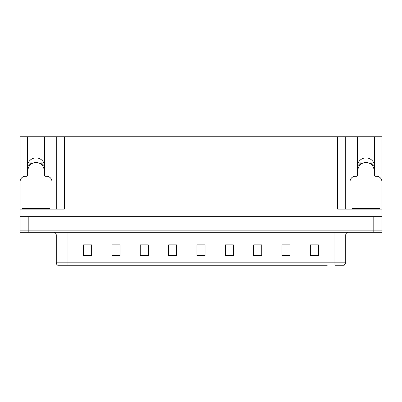 <?xml version="1.0" encoding="UTF-8"?>
<svg xmlns="http://www.w3.org/2000/svg" width="402" height="402" viewBox="0 0 402 402"><rect width="100%" height="100%" fill="white"/><g stroke="black" fill="none" stroke-linecap="round" stroke-linejoin="round"><path stroke-width="0.6" d="M374.518 175.92A8.638 8.638 0 0 0 374.609 174.649L374.609 136.74L381.9 136.74L381.9 216.658L20.1 216.658L20.1 230.16L28.2 230.16L20.1 230.16L20.1 232.321L28.2 232.321L28.2 230.16L373.8 230.16L28.2 230.16L28.2 216.658M44.577 175.92A8.638 8.638 0 0 0 44.672 174.649L44.672 136.74L56.28 136.74L56.28 209.1M357.328 166.549A8.638 8.638 0 0 1 365.971 157.906A8.638 8.638 0 0 1 374.609 166.549M27.391 166.549A8.638 8.638 0 0 1 36.029 157.906A8.638 8.638 0 0 1 44.672 166.549M56.28 136.74L337.62 136.74L337.62 209.1L381.9 209.1L381.9 181.669A5.402 5.402 0 0 0 376.498 176.267L375.418 176.267A1.352 1.352 0 0 1 374.071 174.915L374.071 170.599A8.1 8.1 0 0 0 365.971 162.498A8.1 8.1 0 0 0 357.87 170.599L357.87 174.915A1.352 1.352 0 0 1 356.519 176.267L355.438 176.267A5.402 5.402 0 0 0 350.041 181.669L350.041 209.1M27.482 175.92A8.638 8.638 0 0 1 27.391 174.649L27.391 136.74L20.1 136.74L20.1 209.1L64.38 209.1L64.38 136.74M51.959 209.1L51.959 181.669A5.402 5.402 0 0 0 46.562 176.267L45.481 176.267A1.352 1.352 0 0 1 44.13 174.915L44.13 170.599A8.1 8.1 0 0 0 36.029 162.498A8.1 8.1 0 0 0 27.929 170.599L27.929 174.915A1.352 1.352 0 0 1 26.582 176.267L25.502 176.267A5.402 5.402 0 0 0 20.1 181.669L20.1 216.658M28.2 232.321L381.9 232.321L381.9 230.16L373.8 230.16L381.9 230.16L381.9 216.658M337.62 136.74L345.72 136.74L345.72 209.1L345.72 136.74L357.328 136.74L357.328 174.649A8.638 8.638 0 0 0 357.423 175.92M374.609 136.74L357.328 136.74M27.391 136.74L44.672 136.74M74.792 265.26L57.943 265.26M345.72 262.828L344.197 265.26L334.921 265.26L334.921 262.828L345.72 262.828L345.72 235.019A2.698 2.698 0 0 1 348.418 232.321M57.803 265.26A2.698 2.698 0 0 1 56.28 262.828L56.28 235.019C56.119 233.381 55.22 232.482 53.582 232.321M318.449 255.647L318.449 244.848L310.349 244.848L310.349 255.647L318.449 255.647M290.098 255.647L290.098 244.848L281.998 244.848L281.998 255.647L290.098 255.647M261.752 255.647L261.752 244.848L253.652 244.848L253.652 255.647L261.752 255.647M233.401 255.647L233.401 244.848L225.301 244.848L225.301 255.647L233.401 255.647M91.651 255.647L91.651 244.848L83.551 244.848L83.551 255.647L91.651 255.647M120.002 255.647L120.002 244.848L111.902 244.848L111.902 255.647L120.002 255.647M148.348 255.647L148.348 244.848L140.248 244.848L140.248 255.647L148.348 255.647M176.699 255.647L176.699 244.848L168.599 244.848L168.599 255.647L176.699 255.647M205.05 255.647L205.05 244.848L196.95 244.848L196.95 255.647L205.05 255.647M327.208 265.26L67.079 265.26L67.079 262.828L334.921 262.828L334.921 235.019L56.28 235.019M381.9 232.321L381.9 230.16M257.782 244.903L255.295 244.903M283.918 244.903L287.968 244.848M316.585 244.903L314.103 244.848M172.84 244.903L170.353 244.903M146.705 244.903L144.217 244.903M114.032 244.848L118.082 244.848M87.897 244.848L85.415 244.903M231.647 244.903L229.16 244.848M198.975 244.903L203.025 244.903M176.699 244.903L168.599 244.903M148.348 244.903L140.248 244.903M91.651 244.903L83.551 244.903M233.401 244.903L225.301 244.903M261.752 244.903L253.652 244.903M318.449 244.903L310.349 244.903M40.295 163.714L41.009 162.564L44.064 165.619L42.913 166.333M29.145 166.333L27.999 165.619L31.054 162.564L31.763 163.714M22.532 209.1L22.532 208.558L49.531 208.558L49.531 209.1M370.237 163.714L370.945 162.564L374.001 165.619L372.855 166.333M359.087 166.333L357.936 165.619L360.991 162.564L361.705 163.714M352.469 209.1L352.469 208.558L379.468 208.558L379.468 209.1M373.8 216.658L373.8 232.321M334.921 232.321L334.921 235.019L345.72 235.019M56.28 262.828L67.079 262.828L67.079 232.321M205.05 255.275L196.95 255.275M176.699 255.275L168.599 255.275M148.348 255.275L140.248 255.275M120.002 255.275L111.902 255.275M91.651 255.275L83.551 255.275M233.401 255.275L225.301 255.275M261.752 255.275L253.652 255.275M290.098 255.275L281.998 255.275M318.449 255.275L310.349 255.275M43.225 166.142A8.462 8.462 0 0 0 40.486 163.403M31.572 163.403A8.462 8.462 0 0 0 28.838 166.142M42.989 166.282A8.191 8.191 0 0 0 40.346 163.639M31.718 163.639A8.191 8.191 0 0 0 29.07 166.282M48.18 208.558L48.18 209.1M23.879 208.558L23.879 209.1M373.162 166.142A8.462 8.462 0 0 0 370.428 163.403M361.514 163.403A8.462 8.462 0 0 0 358.775 166.142M372.93 166.282A8.191 8.191 0 0 0 370.282 163.639M361.654 163.639A8.191 8.191 0 0 0 359.011 166.282M378.121 208.558L378.121 209.1M353.82 208.558L353.82 209.1"/></g></svg>
